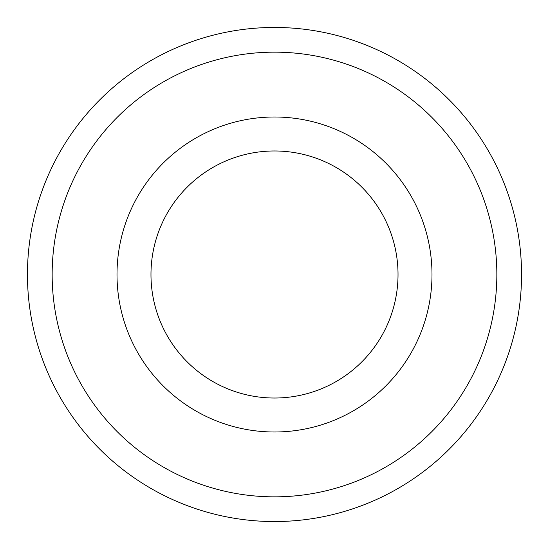 <?xml version="1.0" encoding="UTF-8"?>
<svg xmlns="http://www.w3.org/2000/svg" width="549" height="549" viewBox="0 0 549 549"><rect width="100%" height="100%" fill="white"/><g stroke="black" fill="none" stroke-linecap="round" stroke-linejoin="round"><path stroke-width="0.82" d="M398.025 274.5A123.525 123.525 0 0 0 274.5 150.975A123.525 123.525 0 0 0 150.975 274.5A123.525 123.525 0 0 0 274.5 398.025A123.525 123.525 0 0 0 398.025 274.5M117.006 274.5A157.494 157.494 0 0 0 274.5 431.994A157.494 157.494 0 0 0 431.994 274.5A157.494 157.494 0 0 0 274.5 117.006A157.494 157.494 0 0 0 117.006 274.5M496.845 274.5A222.345 222.345 0 0 0 274.5 52.155A222.345 222.345 0 0 0 52.155 274.5A222.345 222.345 0 0 0 274.5 496.845A222.345 222.345 0 0 0 496.845 274.5M27.45 274.5A247.05 247.05 0 0 0 274.5 521.55A247.05 247.05 0 0 0 521.55 274.5A247.05 247.05 0 0 0 274.5 27.45A247.05 247.05 0 0 0 27.45 274.5"/></g></svg>
